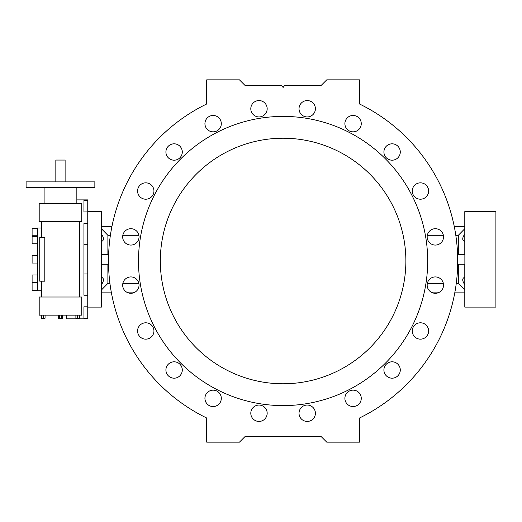 <?xml version="1.0" encoding="UTF-8"?>
<svg xmlns="http://www.w3.org/2000/svg" width="522" height="522" viewBox="0 0 522 522"><rect width="100%" height="100%" fill="white"/><g stroke="black" fill="none" stroke-linecap="round" stroke-linejoin="round"><path stroke-width="0.78" d="M400.283 369.994A8.182 8.182 0 0 1 388.003 377.086A8.182 8.182 0 0 1 388.003 362.907A8.182 8.182 0 0 1 400.283 369.994M315.399 413.248A8.182 8.182 0 0 1 307.21 421.43A8.182 8.182 0 0 1 299.028 413.248A8.182 8.182 0 0 0 308.065 421.384A8.182 8.182 0 0 0 315.216 411.545A8.182 8.182 0 0 0 299.028 413.248M221.302 398.345A8.182 8.182 0 0 1 209.028 405.431A8.182 8.182 0 0 1 209.028 391.259A8.182 8.182 0 0 1 221.302 398.345M153.938 330.981A8.182 8.182 0 0 1 145.755 339.163A8.182 8.182 0 0 1 137.573 330.981A8.182 8.182 0 0 0 148.287 338.765A8.182 8.182 0 0 0 152.378 326.172A8.182 8.182 0 0 0 137.573 330.981M101.398 292.105L111.284 292.105A174.609 174.609 0 0 0 206.705 418.011L206.705 442.154L239.448 442.154L244.903 436.699L321.291 436.699L326.752 442.154L359.488 442.154L359.488 418.011A174.609 174.609 0 0 0 454.91 292.105L464.795 292.105M135.113 292.105A8.182 8.182 0 0 1 126.592 292.105L135.113 292.105M182.289 369.994A8.182 8.182 0 0 1 170.009 377.086A8.182 8.182 0 0 1 170.009 362.907A8.182 8.182 0 0 1 182.289 369.994M267.173 413.248A8.182 8.182 0 0 1 254.893 420.334A8.182 8.182 0 0 1 254.893 406.162A8.182 8.182 0 0 1 267.173 413.248M361.263 398.345A8.182 8.182 0 0 1 353.081 406.527A8.182 8.182 0 0 1 344.892 398.345A8.182 8.182 0 0 0 354.777 406.351A8.182 8.182 0 0 0 360.558 395.017A8.182 8.182 0 0 0 344.892 398.345M428.627 330.981A8.182 8.182 0 0 1 420.445 339.163A8.182 8.182 0 0 1 412.256 330.981A8.182 8.182 0 0 0 423.773 338.458A8.182 8.182 0 0 0 425.919 324.899A8.182 8.182 0 0 0 412.661 328.449A8.182 8.182 0 0 1 428.627 330.981M153.938 191.019A8.182 8.182 0 0 1 153.54 193.551A8.182 8.182 0 0 0 147.034 182.935A8.182 8.182 0 0 0 137.573 191.019A8.182 8.182 0 0 0 153.54 193.551M221.302 123.655A8.182 8.182 0 0 1 209.028 130.741A8.182 8.182 0 0 1 209.028 116.569A8.182 8.182 0 0 1 221.302 123.655M315.399 108.752A8.182 8.182 0 0 1 303.119 115.838A8.182 8.182 0 0 1 303.119 101.666A8.182 8.182 0 0 1 315.399 108.752M400.283 152.006A8.182 8.182 0 0 1 387.285 158.623A8.182 8.182 0 0 0 399.571 155.334A8.182 8.182 0 0 0 393.797 144A8.182 8.182 0 0 0 387.285 158.623M206.705 418.011A174.609 174.609 0 0 1 206.705 103.989A174.609 174.609 0 0 0 111.91 226.626L101.398 226.626M464.795 226.626L454.29 226.626A174.609 174.609 0 0 0 359.488 103.989A174.609 174.609 0 0 1 359.488 418.011M428.627 191.019A8.182 8.182 0 0 1 416.347 198.106A8.182 8.182 0 0 1 416.347 183.933A8.182 8.182 0 0 1 428.627 191.019M361.263 123.655A8.182 8.182 0 0 1 348.99 130.741A8.182 8.182 0 0 1 348.99 116.569A8.182 8.182 0 0 1 361.263 123.655M267.173 108.752A8.182 8.182 0 0 1 254.893 115.838A8.182 8.182 0 0 1 254.893 101.666A8.182 8.182 0 0 1 267.173 108.752M182.289 152.006A8.182 8.182 0 0 1 170.009 159.093A8.182 8.182 0 0 1 170.009 144.914A8.182 8.182 0 0 1 182.289 152.006M138.5 261A144.594 144.594 0 0 0 355.397 386.221A144.594 144.594 0 0 0 355.397 135.779A144.594 144.594 0 0 0 138.5 261M160.326 261A122.768 122.768 0 0 0 344.481 367.325A122.768 122.768 0 0 0 344.481 154.675A122.768 122.768 0 0 0 160.326 261M76.845 199.887L87.755 199.887L87.755 318.838L66.477 318.838L66.477 315.157M26.1 181.884L94.854 181.884L94.854 187.339L26.1 187.339L26.1 181.884M41.375 221.713L41.375 237.536L41.375 221.713M83.938 306.805L83.938 318.27L83.938 306.805L87.755 306.805M87.755 295.23L83.938 295.23L83.938 223.494L87.755 223.494M83.938 200.455L83.938 211.919L83.938 200.455L87.755 200.455M41.375 290.734L37.558 290.734L37.558 227.99L41.375 227.99M41.375 281.188L41.375 297.011L41.375 281.188M79.572 221.713L79.572 297.011M87.755 211.919L83.938 211.919M87.755 318.27L83.938 318.27M32.103 243.754L37.558 243.754L32.103 243.754L32.103 236.388L37.558 236.388M32.103 263.049L37.558 263.049L32.103 263.049L32.103 255.682L37.558 255.682M32.103 282.337L37.558 282.337L32.103 282.337L32.103 274.97L37.558 274.97M37.558 290.33L32.103 290.33L32.103 282.963L37.558 282.963M37.558 235.761L32.103 235.761L32.103 228.395L37.558 228.395M60.474 315.157L39.196 315.157L39.196 297.011L81.758 297.011L81.758 315.157L60.474 315.157M81.758 221.713L39.196 221.713L39.196 203.573L81.758 203.573L81.758 221.713M44.801 237.536L44.801 281.188L39.744 281.188L39.744 237.536L44.801 237.536M75.892 315.157L75.892 318.263L79.435 318.263L79.435 315.157M77.661 318.263L77.661 315.157M58.425 315.157L58.425 318.263L61.498 318.263L61.498 315.157M61.498 318.263L62.523 318.263L62.523 315.157M59.449 318.263L59.449 315.157M43.287 315.157L43.287 318.263L41.512 318.263L41.512 315.157M43.287 318.263L45.062 318.263L45.062 315.157M87.755 244.733L83.938 244.733M87.755 273.991L83.938 273.991M55.834 181.884L55.834 160.058L65.113 160.058L65.113 181.884M101.398 241.484C104.139 240.518 104.139 238.019 101.398 233.987M101.398 228.714L107.884 235.305L107.884 254.455M101.398 284.744C104.139 280.712 104.139 278.213 101.398 277.241M101.398 290.017L107.884 283.42L109.94 283.42M107.884 264.276L107.884 283.42M206.705 103.989L206.705 79.846L239.448 79.846L244.903 85.301L281.462 85.301L283.1 87.487L284.738 85.301L321.291 85.301L326.752 79.846L359.488 79.846L359.488 103.989M457.677 264.276L457.585 254.455L464.867 254.455L464.867 264.276L457.677 264.276M108.615 254.455L108.524 264.276L101.327 264.276L101.327 254.455L108.615 254.455M458.309 254.455L458.309 235.305L455.804 235.305M443.374 235.305L427.316 235.305M464.795 241.484C462.055 240.518 462.055 238.019 464.795 233.987M458.309 235.305L464.795 228.714M427.335 283.42L443.354 283.42M456.261 283.42L458.309 283.42L458.309 264.276M464.795 254.455L464.795 211.619L495.9 211.619L495.9 307.106L464.795 307.106L464.795 264.276M458.309 283.42L464.795 290.017M439.609 292.105L431.087 292.105M138.885 235.305L122.82 235.305M110.396 235.305L107.884 235.305M122.846 283.42L138.859 283.42M101.398 254.455L101.398 211.619L87.755 211.619M87.755 307.106L101.398 307.106L101.398 264.276M412.661 328.449A8.182 8.182 0 0 0 412.256 330.981M385.471 365.185A8.182 8.182 0 0 0 394.625 377.778A8.182 8.182 0 0 0 398.717 365.185A8.182 8.182 0 0 0 385.471 365.185M258.984 405.059A8.182 8.182 0 0 0 250.801 413.248A8.182 8.182 0 0 0 258.984 421.43A8.182 8.182 0 0 0 267.173 413.248A8.182 8.182 0 0 0 258.984 405.059M215.645 390.56A8.182 8.182 0 0 0 204.931 398.345A8.182 8.182 0 0 0 221.126 400.048A8.182 8.182 0 0 0 215.645 390.56M178.915 363.377A8.182 8.182 0 0 0 165.918 369.994A8.182 8.182 0 0 0 177.819 377.289A8.182 8.182 0 0 0 178.915 363.377M138.637 282.585A8.182 8.182 0 0 0 122.67 285.116A8.182 8.182 0 0 0 132.131 293.194A8.182 8.182 0 0 0 138.637 282.585M139.035 236.884A8.182 8.182 0 0 0 130.852 228.701A8.182 8.182 0 0 0 122.67 236.884A8.182 8.182 0 0 0 130.852 245.072A8.182 8.182 0 0 0 139.035 236.884M180.723 156.815A8.182 8.182 0 0 0 176.632 144.222A8.182 8.182 0 0 0 165.918 152.006A8.182 8.182 0 0 0 180.723 156.815M217.928 130.278A8.182 8.182 0 0 0 216.832 116.36A8.182 8.182 0 0 0 204.931 123.655A8.182 8.182 0 0 0 217.928 130.278M261.515 116.536A8.182 8.182 0 0 0 258.129 100.615A8.182 8.182 0 0 0 250.801 108.752A8.182 8.182 0 0 0 261.515 116.536M307.21 116.941A8.182 8.182 0 0 0 315.399 108.752A8.182 8.182 0 0 0 307.21 100.57A8.182 8.182 0 0 0 299.028 108.752A8.182 8.182 0 0 0 307.21 116.941M350.549 131.44A8.182 8.182 0 0 0 361.087 125.358A8.182 8.182 0 0 0 353.936 115.519A8.182 8.182 0 0 0 350.549 131.44M413.822 195.828A8.182 8.182 0 0 0 427.061 195.828A8.182 8.182 0 0 0 422.97 183.235A8.182 8.182 0 0 0 413.822 195.828M427.564 239.415A8.182 8.182 0 0 0 440.822 242.971A8.182 8.182 0 0 0 438.676 229.412A8.182 8.182 0 0 0 427.564 239.415M427.159 285.116A8.182 8.182 0 0 0 439.439 292.203A8.182 8.182 0 0 0 439.439 278.024A8.182 8.182 0 0 0 427.159 285.116M244.903 436.699L321.291 436.699M464.795 284.744C462.055 280.712 462.055 278.213 464.795 277.241M76.845 203.573L76.845 187.339M44.109 203.573L44.109 187.339"/></g></svg>
